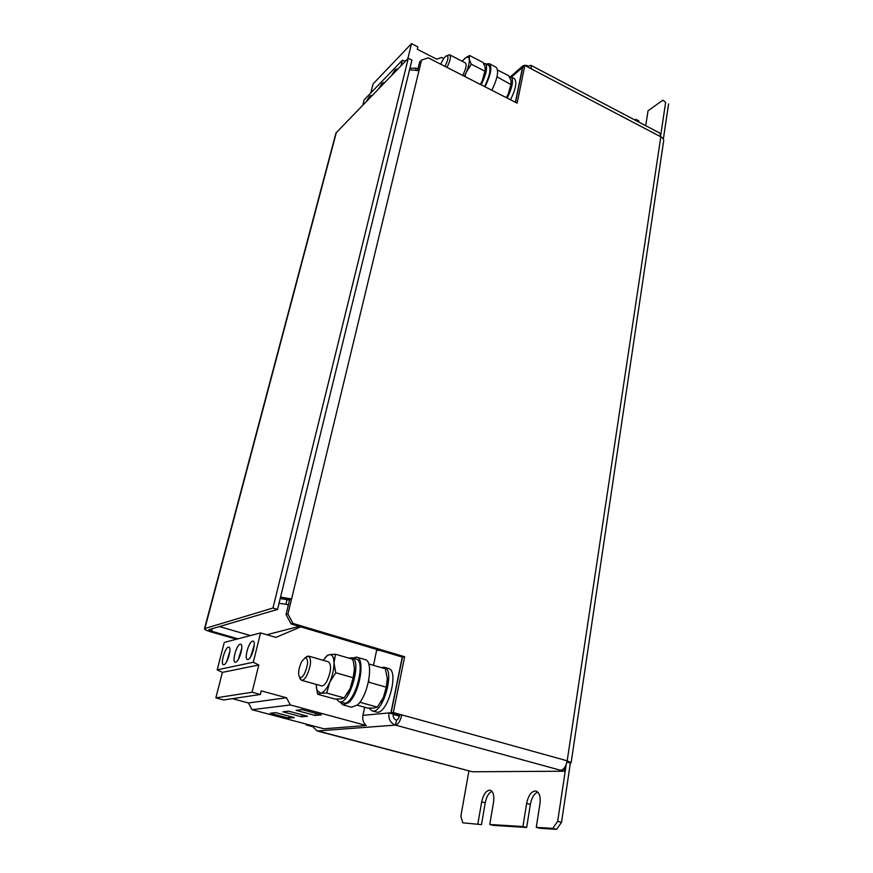 <?xml version="1.0" encoding="UTF-8"?>
<svg xmlns="http://www.w3.org/2000/svg" width="873" height="873" viewBox="0 0 873 873"><rect width="100%" height="100%" fill="white"/><g stroke="black" fill="none" stroke-linecap="round" stroke-linejoin="round"><path stroke-width="1.31" d="M252.537 641.109C248.783 641.6 243.938 658.984 247.441 659.497L247.943 659.497C251.697 659.137 256.597 641.557 253.094 641.109L252.537 641.109M254.261 644.994L250.627 656.834M240.195 644.198C236.594 644.656 231.814 661.701 235.164 662.181L235.634 662.181C239.224 661.843 244.069 644.612 240.708 644.198L240.195 644.198M241.777 648.235L238.373 659.333M228.399 647.144C224.961 647.58 220.236 664.298 223.444 664.735L223.881 664.746C227.318 664.429 232.098 647.526 228.879 647.144L228.399 647.144M229.861 651.334L226.664 661.701M384.109 83.186L383.694 82.488L382.036 83.317L378.62 88.839M397.193 69.687L396.779 69.011L395.011 69.895L391.486 75.569M371.505 96.172L371.112 95.452L369.541 96.237L366.224 101.617M448.286 55.13L449.77 54.868C451.134 56.418 450.392 60.226 447.533 66.304L446.954 67.385M449.77 54.868L465.396 62.911C466.826 64.482 466.106 68.29 463.257 74.325L462.668 75.405M440.756 64.231L441.924 61.656C443.822 58.065 445.503 56.068 446.965 55.665C448.667 56.243 448.209 59.397 445.59 65.137L444.924 66.359M485.028 86.798C490.866 74.674 492.285 66.97 489.273 63.685L486.316 64.002M491.815 90.257C497.665 78.177 499.05 70.473 495.984 67.166L489.273 63.685M339.913 701.936L342.914 704.849L348.622 702.667C359.589 693.642 365.612 658.329 356.621 657.129L352.55 657.991M342.914 704.849L351.513 707.217L357.275 705.057C368.308 696.087 374.201 660.85 365.11 659.617L356.621 657.129M301.818 661.385L305.168 657.729C308.616 659.039 308.355 664.429 304.371 673.891C302.364 677.262 300.716 678.31 299.439 677.055C297.857 673.345 298.653 668.118 301.818 661.385M305.561 657.642L308.66 656.114C311.694 659.431 311.017 666.012 306.63 675.833C304.732 679.085 303.029 680.569 301.512 680.274L299.865 678.005M308.66 656.114L328.554 661.854C331.718 665.204 331.118 671.752 326.742 681.507C324.843 684.738 323.108 686.2 321.537 685.883L301.512 680.274M404.646 656.736L402.453 657.118L291.102 623.955L286.06 614.592L287.948 614.057L293.012 623.453L404.646 656.736L393.308 712.521L391.115 712.728L399.681 715.096C398.939 718.086 397.881 719.778 396.495 720.192C393.974 719.177 392.883 717.148 393.221 714.114L395.207 713.852M510.509 99.784C515.943 88.708 517.187 81.593 514.219 78.461L509.243 76.573M515.386 102.272L522.48 67.483L520.592 69.142L521.519 67.046L510.596 76.606M376.776 649.468L373.535 665.346M364.652 707.261L362.939 715.358L388.954 712.925C388.256 719.025 390.438 723.084 395.502 725.103C398.284 724.306 400.412 720.902 401.886 714.9L567.188 760.82C566.02 766.538 563.827 769.691 560.63 770.281L564.045 771.219L564.58 767.629M395.185 713.928L390.908 712.739L388.954 712.925L393.221 714.114M390.908 712.739L402.257 657.053M369.137 708.156L372.029 710.818L376.252 711.986C387.154 716.198 399.889 670.442 388.463 668.489L384.295 667.267L381.228 667.594M660.806 134.584L665.652 102.316L662.88 100.199L648.05 110.74L645.714 125.69M662.88 100.199L665.652 102.316M638.654 121.98L638.829 120.856L635.959 119.339L634.966 120.038M493.409 825.389L489.764 824.483L522.938 826.535L526.681 827.473L493.409 825.389M537.779 792.073C534.134 793.633 531.657 797.736 530.358 804.36L526.626 803.4C528.481 795.041 531.613 790.916 536.044 791.036C539.427 792.509 540.725 796.776 539.94 803.847L536.262 827.364L540.06 828.313L556.57 829.35L552.729 828.379L557.683 821.351L566.206 764.552M536.262 827.364L552.729 828.379M311.617 725.539L317.161 730.974L472.468 771.765L564.045 771.219M409.546 69.796L418.975 70.68L421.517 60.128L419.586 62.081L417.643 70.102M468.921 770.903L460.857 816.2L462.766 822.813L481.492 824.636L462.766 822.813M663.349 139.091L668.598 103.898M557.683 821.351L561.525 822.333L570.375 762.991L566.959 762.053M561.525 822.333L556.57 829.35M530.358 804.36L526.681 827.473M491.914 791.276C488.705 792.88 486.479 796.733 485.235 802.822L481.492 824.636M489.764 824.483L493.529 802.298C494.38 795.587 493.289 791.549 490.266 790.207C486.337 790.163 483.467 794.059 481.656 801.905L477.891 823.752M526.626 803.4L522.938 826.535M635.959 119.339L635.773 120.463M531.45 68.934L530.915 65.311L659.857 133.132L660.817 136.821L524.804 65.453L522.698 67.297L515.55 102.348M524.804 65.453L517.143 103.167L428.152 57.804L421.517 60.128M570.287 762.969L571.117 762.74L567.188 760.82L660.817 136.821C663.142 138.141 664.069 139.647 663.589 141.361L571.16 762.467M399.681 715.096L401.886 714.9L393.308 712.521M287.948 614.057L291.582 598.965L280.549 597.121M402.453 657.118L391.115 712.728M286.06 614.592L289.694 599.544L291.582 598.965L418.975 70.68M293.012 623.453L291.102 623.955M528.285 67.276L528.503 66.173C525.568 64.788 523.243 65.071 521.519 67.046M530.915 65.311L528.503 66.173M396.495 720.192L395.502 725.103L560.63 770.281M300.825 626.847L275.879 637.399L260.558 632.936L253.29 662.247L258.79 664.975L252.079 692.234L260.361 694.482L261.245 690.87L286.497 697.756L290.382 704.969L366.245 725.507C363.343 722.877 362.24 719.494 362.939 715.358M366.245 725.507L323.883 728.791L252.024 709.694L248.401 702.961L232.349 698.662M417.883 69.12L415.941 68.138L415.603 69.502M409.917 68.258L415.941 68.138M280.2 598.518L289.552 600.133M287.13 599.391L285.951 604.236L288.385 604.967M285.951 604.236L279.022 603.352M250.464 635.566L219.407 626.563M266.822 634.758L299.243 626.378M289.694 599.544L282.907 598.856M472.468 771.765L317.794 730.919M307.874 724.546L311.705 725.801M335.723 133.907L204.522 628.625L272.965 608.034L277.538 609.409L208.8 629.728L211.648 631.244L238.013 638.829M204.522 628.625C204.107 629.368 205.995 630.382 210.218 631.659L236.518 639.222M306.325 724.132L306.15 724.917L311.977 726.456M306.15 724.917L307.831 724.765M335.974 132.958L408.28 58.262L411.914 60.095L277.538 609.409M272.965 608.034L408.28 58.262M260.558 632.936L224.285 642.408L217.202 669.853L222.397 672.385L215.86 697.876L223.674 699.96L260.361 694.482M253.29 662.247L217.202 669.853M258.79 664.975L222.397 672.385M252.079 692.234L215.86 697.876M286.497 697.756L248.401 702.961M290.382 704.969L252.024 709.694M288.657 718.141L294.288 717.573L275.748 712.619L270.259 713.241L288.657 718.141L289.116 716.187M288.636 711.168L282.896 711.811L301.632 716.831L307.525 716.231L288.636 711.168M321.362 714.834L302.134 709.64L296.122 710.316L315.197 715.456L321.362 714.834M401.002 65.759L402.388 60.193L405.432 61.197M362.786 105.164L364.161 99.838L402.388 60.193M407.811 58.742L411.521 43.65L417.872 46.902L417.294 49.27L436.74 59.2L441.673 57.465L443.768 58.546M370.763 92.985L373.098 83.895L411.521 43.65M372.029 710.818C382.876 715.02 395.655 669.198 384.295 667.267M380.628 702.558L383.323 697.592C386.161 690.958 387.492 684.541 387.306 678.376L386.259 687.204L383.323 697.592L377.343 707.119L360.287 702.372L360.429 701.412M336.4 699.077L339.128 701.728C349.44 705.799 362.644 659.53 351.786 657.762L348.84 658.133M346.679 694.548L350.226 688.262C353.096 681.54 354.503 675.08 354.449 668.882L354.383 667.725M339.128 701.728L343.449 702.918C353.827 706.999 366.976 660.796 356.053 659.017L351.786 657.762M329.339 654.663L335.439 654.226L334.021 662.978C333.988 669.198 332.537 675.691 329.656 682.468L326.742 693.042L320.631 693.227C323.643 692.573 326.644 688.983 329.656 682.468L335.723 672.756L334.021 662.978C333.802 657.085 332.242 654.314 329.339 654.663L327.113 655.754L329.339 654.663M335.439 654.226L352.648 659.246L353.565 662.585L354.449 668.882L353.161 677.743L350.226 688.262L344.202 697.898L341.103 698.902L334.981 699.044L317.728 694.264L320.631 693.227L316.997 690.336L316.157 684.377M317.728 694.264L316.266 686.909M323.206 660.315L327.113 655.754M324.909 657.936L327.571 655.197M344.202 697.898L326.742 693.042M353.161 677.743L335.723 672.756M368.712 680.634L369.224 682.326L386.259 687.204M357.144 705.177L367.762 708.112L374.026 708.036L377.343 707.119M368.69 663.938L385.331 668.794L387.306 678.376M393.177 714.387L399.43 716.122M471.278 64.176L484.919 71.204L485.213 67.45L483.085 62.496L469.587 55.501L469.205 59.189L471.278 64.176L466.269 72.273L464.796 76.486M484.919 71.204L482.365 80.512L480.336 84.408M464.665 58.458L469.587 55.501M462.024 61.175L466.138 57.509C467.786 56.778 468.801 57.334 469.205 59.189C469.652 62.201 468.67 66.566 466.269 72.273L464.36 76.257M480.456 84.463L482.365 80.512L485.355 69.436M496.999 76.791L510.901 84.594L511.043 80.796L508.817 75.82L497.545 69.982M510.901 84.594L508.348 93.793L506.329 97.656M506.427 97.711L508.348 93.793L511.218 83.241M484.559 86.558C489.993 75.351 491.324 68.214 488.542 65.148L483.533 63.282M481.154 84.823C486.588 73.594 487.92 66.457 485.17 63.402M507.169 98.082C512.604 86.984 513.848 79.869 510.912 76.737M315.688 713.306L315.197 715.456M302.102 714.78L301.632 716.831M511.534 77.064L520.592 69.142M379.068 650.145L376.667 650.603M395.502 725.103L318.012 730.908M485.235 802.822L481.656 801.905M211.648 631.244L212.325 628.658M204.882 628.462L336.389 132.39M446.965 55.665L449.191 54.781M305.168 657.729L307.569 656.169M299.439 677.055L300.618 679.652M316.997 690.336L317.205 692.333M466.138 57.509L466.826 56.952"/></g></svg>
